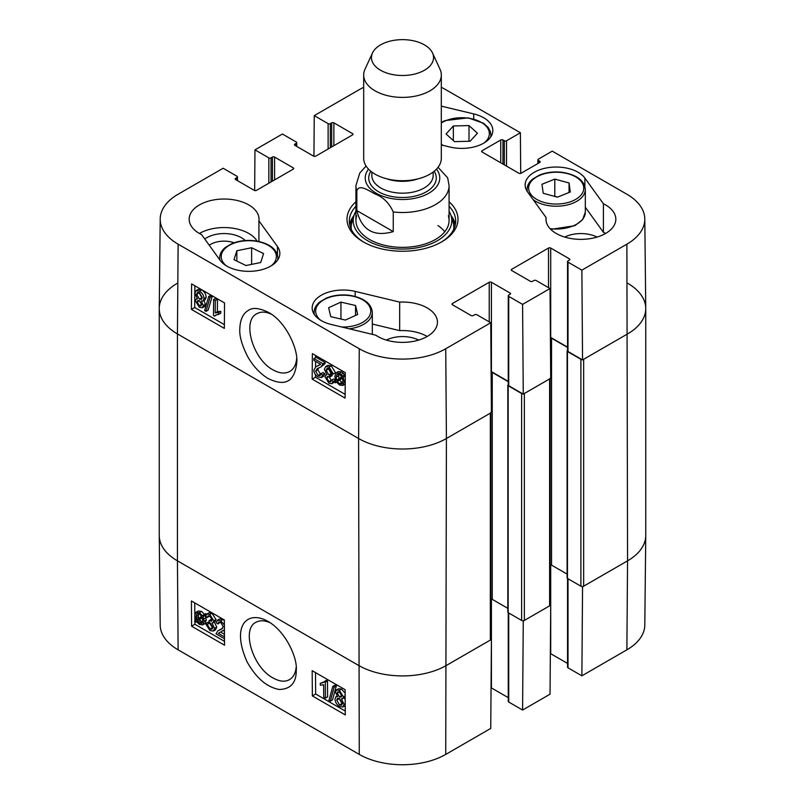<?xml version="1.0" encoding="UTF-8"?>
<svg xmlns="http://www.w3.org/2000/svg" width="805" height="805" viewBox="0 0 805 805"><rect width="100%" height="100%" fill="white"/><g stroke="black" fill="none" stroke-linecap="round" stroke-linejoin="round"><path stroke-width="1.21" d="M224.484 638.737L216.032 633.857L217.853 630.808L221.627 629.087L223.257 626.572L220.651 622.346L218.719 622.074L218.004 623.966L216.263 622.758L217.39 620.232L220.681 620.776L224.384 624.901M217.853 630.808L222.492 628.443M220.228 622.124L218.004 623.966M217.39 620.232L219.594 618.944L222.884 619.488L224.343 620.534M224.414 629.741L218.366 633.344L224.474 636.866M220.6 632.006L218.366 633.344M220.56 632.056L224.454 634.3M207.257 624.368L209.974 629.027L211.967 629.238L212.772 627.357L210.055 622.738L208.877 622.275L209.038 620.685L211.564 621.219L212.097 619.85L209.833 616.087L208.153 615.875L207.368 617.505L205.688 616.187L206.835 614.094L209.783 614.477L213.838 620.886L213.013 622.778L211.967 622.99L214.553 628.353L213.375 631.04L209.974 630.617L205.577 623.654L207.257 624.368L209.451 623.08L212.721 628.001M212.097 619.86L211.242 619.397L209.038 620.685M209.602 615.966L207.368 617.505M206.835 614.094L209.038 612.796L211.977 613.189L216.032 619.598L215.207 621.49L213.013 622.778M214.16 621.702L216.756 627.065L215.569 629.741L213.375 631.04M209.451 623.08L207.77 622.356L205.577 623.654M202.166 617.395L202.759 620.575L201.733 623.422L199.409 623.161L197.205 620.957L202.166 617.395M202.246 617.626L199.399 619.669L202.558 622.275M200.365 620.897L198.161 622.185M199.399 619.669L197.205 620.957M201.602 616.278L196.621 619.85L195.997 616.62L196.973 613.732L199.368 614.014L201.602 616.278M198.392 613.591L198.362 617.022L196.158 618.31M198.362 617.022L198.825 618.562M203.524 614.899L204.198 615.946L203.021 616.781L204.108 621.309L202.739 624.871L199.459 624.469L196.41 621.53L195.283 622.335L194.609 621.299L195.786 620.454L194.649 615.875L196.028 612.283L199.348 612.716L202.407 615.704L205.718 613.611L206.322 614.547M206.15 614.799L204.198 615.946M206.12 614.849L203.021 616.781M205.215 615.493L206.301 620.021L204.933 623.583L202.739 624.871M196.48 621.631L195.283 622.335M196.028 612.283L198.221 610.995L201.552 611.428L204.601 614.416M337.245 693.135L337.838 691.817L339.448 692.018L341.692 695.812L341.099 697.17L339.499 696.969L337.245 693.135L339.297 691.938M339.438 691.847L341.692 695.681L339.499 696.969M338.965 698.287L342.276 703.922M336.742 700.109L337.506 698.287L339.458 698.529L342.306 703.389L341.551 705.2L339.559 704.949L336.742 700.109L338.935 698.81M335.504 692.209L336.47 689.986L339.408 690.418L343.423 696.828L342.678 698.649L341.421 698.821L344.047 704.365L342.9 707.001L339.559 706.528C336.701 704.647 335.182 702.171 335.011 699.092L335.937 696.697L337.607 696.617L335.504 692.209M336.47 689.986L338.674 688.698L341.602 689.12L345.134 693.226M345.164 697.12L342.678 698.649M343.976 697.885L345.184 699.454M345.224 705.633L342.9 707.001M332.797 686.393L334.156 687.178L330.302 701.185L328.943 700.4L332.797 686.393L334.991 685.105L336.349 685.89L334.156 687.178M336.349 685.89L332.505 699.897L330.302 701.185M323.731 697.13L323.64 684.793L320.289 685.186L320.279 683.304L323.147 682.67L324.214 681.644L325.3 682.268L325.421 698.106L323.731 697.13M324.053 681.885L320.279 683.304M325.3 682.268L327.494 680.98L326.407 680.346L324.214 681.644M327.494 680.98L327.615 696.818L325.421 698.106M194.73 602.875L194.82 614.195M194.84 617.757L194.87 621.108M194.87 621.702L194.891 624.257L224.504 641.354M315.49 672.598L315.661 693.98L345.265 711.077M312.36 695.923L312.169 670.676L345.103 689.694L345.295 714.931L312.36 695.923L315.661 693.98M191.6 626.199L191.409 600.953L224.343 619.971L224.535 645.208L191.6 626.199L194.891 624.257M296.149 667.285C295.576 673.201 293.362 677.307 289.518 679.611C284.97 682.157 279.466 681.594 272.996 677.921C252.851 667.576 241.158 629.097 255.96 622.285C259.955 620.142 264.734 620.323 270.299 622.808M268.075 621.42L267.874 621.309C247.437 609.848 230.763 625.294 247.095 661.861C256.252 678.162 267.008 687.379 279.385 689.493C290.776 689.1 296.401 682.66 296.25 670.173C297.659 658.208 285.835 631.502 268.075 621.42M178.116 649.826L359.261 754.406A61.15 35.299 0 0 0 445.739 754.406L490.748 728.424L491.422 639.442L446.413 665.423A62.106 35.853 180 0 1 358.587 665.423L177.442 560.844A62.106 35.853 180 0 1 159.249 535.707L160.205 625.083A61.15 35.299 0 0 0 178.116 649.826L177.442 560.844A62.106 35.853 180 0 1 159.249 535.486L159.249 308.577A62.106 35.853 180 0 1 177.442 283.219M581.995 586.513L582.548 586.835L581.874 675.818L567.998 667.808A1.55 0.896 180 0 1 567.545 667.174L567.545 578.483M581.874 675.818L626.884 649.826A61.15 35.299 0 0 0 644.795 625.083L645.751 535.707A62.106 35.853 180 0 1 627.558 560.844L582.548 586.835M491.422 639.442L490.899 639.13M522.717 620.746L523.26 621.058L522.586 710.04L550.036 694.192L550.711 605.209L523.26 621.058M550.711 605.209L550.177 604.907M567.545 663.421L550.711 653.7A1.55 0.896 0 0 0 550.338 653.549M522.586 710.04L508.72 702.03A1.55 0.896 180 0 1 508.267 701.397L508.267 612.716M508.267 697.653L491.422 687.933A1.55 0.896 0 0 0 491.06 687.772M209.25 245.233A19.089 11.018 180 0 1 234.074 242.768M353.969 215.529A53.18 30.701 0 0 0 349.672 224.585M455.328 224.585A53.18 30.701 0 0 0 451.031 215.529M355.921 211.222A49.316 28.477 0 0 0 353.959 215.569A49.316 28.477 0 0 0 380.282 246.008A49.316 28.477 0 0 0 438.343 240.142A49.316 28.477 0 0 0 451.042 215.569A49.316 28.477 0 0 0 449.079 211.222M356.655 215.73A46.579 26.887 0 0 0 381.52 244.479A46.579 26.887 0 0 0 436.35 238.944A46.579 26.887 0 0 0 448.345 215.73M444.793 231.739A46.579 26.887 0 0 0 437.98 225.581M605.602 233.46A34.937 20.165 0 0 0 603.408 232.303L585.316 207.217M597.069 237.083A24.522 14.158 0 0 0 564.738 237.083M427.203 336.46A34.937 20.165 0 0 0 399.672 330.624L372.323 324.043M418.66 340.082A24.522 14.158 0 0 0 386.34 340.082M257.107 241.118A34.937 20.165 0 0 0 199.399 233.46M245.223 240.534A24.522 14.158 0 0 0 241.44 237.717A24.522 14.158 0 0 0 204.762 239.015M313.91 358.537L322.976 363.769L321.014 366.909L317.361 368.559L315.58 371.155L318.146 375.402L320.078 375.683L320.843 373.762L322.584 374.969L321.376 377.535L318.086 376.992C315.349 375.19 313.93 372.896 313.849 370.109L315.862 366.788L320.621 364.303L313.9 360.419L313.91 358.537L316.103 357.289L325.18 362.532L322.976 363.769M325.18 362.532L324.968 363.769L322.775 365.017M324.968 363.769L321.014 366.909M318.679 367.925L317.774 369.918L320.793 374.395M322.584 374.969L324.777 373.721L323.036 372.514L320.843 373.762M324.777 373.721L323.57 376.287L321.376 377.535M315.862 366.788L320.511 364.434M331.69 373.299L329.024 368.62L327.031 368.398L326.176 370.31L328.843 374.949L330.02 375.422L329.839 377.022L327.303 376.488L326.739 377.877L328.973 381.671L330.644 381.872L331.469 380.222L333.149 381.55L331.932 383.673L328.993 383.291L324.999 376.841L325.874 374.919L326.921 374.707L324.385 369.314L325.653 366.587L329.044 367.01L333.381 374.013L331.69 373.299M328.44 368.338L331.036 373.711L332.224 374.174L330.02 375.422M332.224 374.174L332.032 375.784L329.839 377.022M328.933 376.539L331.408 380.554M333.149 381.55L335.343 380.302L333.662 378.974L331.469 380.222M335.343 380.302L334.92 381.59M334.719 381.902L331.932 383.673M325.653 366.587L327.846 365.339L331.247 365.762L335.574 372.765L333.381 374.013M338.623 374.063L338.915 379.054M336.721 380.302L336.178 377.102L337.265 374.204L339.589 374.476L341.783 376.69L336.721 380.302M337.275 381.429L342.346 377.807L342.93 381.057L341.884 383.995L339.489 383.703L337.275 381.429L339.469 380.181L342.689 382.888M342.437 378.068L339.469 380.181M335.313 382.828L334.649 381.781L335.846 380.926L334.83 376.368L336.279 372.755L339.559 373.158L342.588 376.106L343.735 375.291L344.399 376.338L343.202 377.193L344.278 381.801L342.809 385.454L339.489 385.011L336.45 382.013L335.313 382.828L336.54 382.134M336.279 372.755L338.472 371.507L341.753 371.91L344.781 374.868M345.285 374.416L343.735 375.291M345.275 375.834L344.399 376.338M345.275 376.016L343.202 377.193M345.214 384.076L342.809 385.454M197.165 301.905L197.799 300.527L199.388 300.728L201.612 304.582L200.978 305.93L199.358 305.719L197.165 301.905L199.318 300.688L201.612 304.511M198.895 292.406L202.166 298.172M202.216 297.548L201.401 299.4L199.449 299.158L196.651 294.268L197.456 292.426L199.449 292.678L202.216 297.548M203.343 305.518L202.317 307.772L199.378 307.339L195.424 300.889L196.229 299.037L197.477 298.876L194.921 293.292L196.138 290.605L199.469 291.078C202.327 292.97 203.826 295.465 203.957 298.564L202.961 301L201.3 301.08L203.343 305.518L205.537 304.27L204.51 306.524L202.317 307.772M196.138 290.605L198.332 289.367L201.673 289.84C204.52 291.722 206.02 294.217 206.15 297.327L205.154 299.752L202.961 301M203.494 299.832L205.537 304.27M205.989 311.364L204.631 310.579L208.726 296.431L210.085 297.216L205.989 311.364L208.183 310.116L212.289 295.968L210.085 297.216M212.289 295.968L210.92 295.183L208.726 296.431M215.297 300.486L215.207 312.934L218.588 312.521L218.578 314.413L215.73 315.037L214.583 316.113L213.496 315.49L213.617 299.51L215.297 300.486L217.491 299.239L217.4 311.686L215.207 312.934M217.4 311.686L220.781 311.273L218.588 312.521M220.781 311.273L220.771 313.165L218.578 314.413M216.998 314.544L214.583 316.113M217.491 299.239L215.81 298.273L213.617 299.51M315.63 355.528L315.61 357.571M315.58 361.395L315.54 366.979M315.48 374.687L315.469 377.233L345.134 394.359M194.86 285.805L194.699 307.51L224.374 324.636M224.535 302.932L224.343 328.39L191.409 309.382L191.6 283.913L224.535 302.932M191.409 309.382L194.699 307.51M345.295 372.655L345.103 398.113L312.169 379.105L312.36 353.637L345.295 372.655M312.169 379.105L315.469 377.233M296.723 358.215C296.16 364.615 293.835 369.042 289.75 371.477C285.04 373.963 279.476 373.429 273.056 369.887C252.931 359.443 241.701 320.702 256.855 313.698C260.931 311.434 265.781 311.605 271.406 314.232M268.075 378.501C286.882 387.708 295.224 379.98 296.854 361.425C297.699 348.022 285.564 321.557 268.759 312.541C259.512 308.003 252.78 307.248 248.574 310.267C243.13 313.336 240.212 319.404 239.83 328.48C239.216 335.635 241.792 344.953 247.578 356.424C252.961 366.003 259.794 373.359 268.075 378.501M160.205 218.98L159.249 308.355A62.106 35.853 0 0 0 177.442 333.924L358.587 438.514A62.106 35.853 0 0 0 446.413 438.514L491.422 412.522L490.748 322.755L445.739 348.746A61.15 35.299 180 0 1 359.261 348.746L178.116 244.167A61.15 35.299 180 0 1 160.205 218.98A61.15 35.299 180 0 1 178.116 194.236L223.126 168.245L237.002 176.255A1.55 0.896 0 0 1 237.455 176.889A1.55 0.896 0 0 1 237.002 177.523L235.624 178.318A1.55 0.896 180 0 0 235.171 178.952A1.55 0.896 180 0 0 235.624 179.585L235.624 178.318M627.558 283.219A62.106 35.853 180 0 1 645.751 308.577A62.106 35.853 180 0 1 627.558 333.924A62.106 35.853 0 0 0 645.751 308.355L644.795 218.98A61.15 35.299 180 0 1 626.884 244.167L581.874 270.148L582.548 359.916L627.558 333.924L583.645 359.282L583.645 586.201L627.558 560.844L626.884 649.826M582.548 359.916L567.998 351.513A1.55 0.896 180 0 1 567.545 350.879L567.545 261.504A1.55 0.896 0 0 0 567.998 262.138L581.874 270.148M567.545 347.136L550.711 337.416A1.55 0.896 0 0 0 550.399 337.275M523.26 394.138L550.711 378.3L550.036 288.532L522.586 304.381L523.26 394.138L508.72 385.746A1.55 0.896 180 0 1 508.267 385.112L508.267 295.737A1.55 0.896 0 0 0 508.72 296.371L522.586 304.381M508.267 381.359L491.422 371.638A1.55 0.896 0 0 0 491.12 371.497M399.672 302.096A34.937 20.165 180 0 1 437.437 322.201A34.937 20.165 180 0 1 414.484 341.149A34.937 20.165 180 0 1 375.784 335.192L331.278 324.485A31.053 17.931 180 0 1 312.169 307.933A31.053 17.931 180 0 1 355.156 291.39L399.672 302.096L399.672 330.624M603.408 203.776A34.937 20.165 180 0 1 615.835 219.202A34.937 20.165 180 0 1 580.898 239.367A34.937 20.165 180 0 1 545.971 219.202A34.937 20.165 180 0 1 546.082 217.561L527.537 191.872A31.053 17.931 180 0 1 525.152 184.969A31.053 17.931 180 0 1 550.107 167.39A31.053 17.931 180 0 1 584.863 178.076L603.408 203.776L603.408 232.303M546.082 217.561L546.082 220.832M441.311 106.119L473.722 113.918A31.053 17.931 180 0 1 492.831 130.46A31.053 17.931 180 0 1 449.844 147.013L441.311 144.96M258.918 220.832L277.463 246.531A31.053 17.931 180 0 1 279.848 253.424A31.053 17.931 180 0 1 254.893 271.003A31.053 17.931 180 0 1 220.137 260.327L201.592 234.627A34.937 20.165 180 0 1 189.165 219.202A34.937 20.165 180 0 1 224.102 199.026A34.937 20.165 180 0 1 259.029 219.202A34.937 20.165 180 0 1 258.918 220.832L258.918 241.47M449.079 206.291A53.18 30.701 180 0 1 455.68 221.103A53.18 30.701 180 0 1 440.909 242.335M364.091 242.335A53.18 30.701 180 0 1 349.32 221.103A53.18 30.701 180 0 1 355.921 206.291M355.921 201.773A55.505 32.049 0 0 0 363.256 241.862A55.505 32.049 0 0 0 441.744 241.862A55.505 32.049 0 0 0 449.079 201.773M313.94 156.291L314.252 115.638L328.118 123.648A1.55 0.896 0 0 0 330.312 123.648L331.69 122.853A1.55 0.896 180 0 1 333.884 122.853L352.55 133.63A1.55 0.896 180 0 1 353.003 134.264A1.55 0.896 180 0 1 352.55 134.898L315.771 156.13A1.55 0.896 180 0 1 313.578 156.13L294.912 145.353A1.55 0.896 180 0 1 294.459 144.719A1.55 0.896 180 0 1 294.912 144.085L296.28 143.3A1.55 0.896 0 0 0 296.733 142.666A1.55 0.896 0 0 0 296.28 142.032L282.414 134.022L254.964 149.871L268.84 157.881A1.55 0.896 0 0 0 271.033 157.881L272.402 157.086A1.55 0.896 180 0 1 274.596 157.086L293.262 167.863A1.55 0.896 180 0 1 293.714 168.497A1.55 0.896 180 0 1 293.262 169.131L256.483 190.362A1.55 0.896 180 0 1 254.289 190.362L235.624 179.585M490.748 322.755L476.882 314.755A1.55 0.896 0 0 0 474.688 314.755L473.31 315.54A1.55 0.896 180 0 1 471.116 315.54L452.45 304.773A1.55 0.896 180 0 1 451.997 304.139A1.55 0.896 180 0 1 452.45 303.505L489.229 282.263A1.55 0.896 180 0 1 491.422 282.263L510.088 293.04A1.55 0.896 180 0 1 510.541 293.674A1.55 0.896 180 0 1 510.088 294.308L508.72 295.103A1.55 0.896 0 0 0 508.267 295.737M550.036 288.532L536.16 280.522A1.55 0.896 0 0 0 533.967 280.522L532.598 281.317A1.55 0.896 180 0 1 530.404 281.317L511.739 270.54A1.55 0.896 180 0 1 511.286 269.906A1.55 0.896 180 0 1 511.739 269.273L548.517 248.041A1.55 0.896 180 0 1 550.711 248.041L569.377 258.818A1.55 0.896 180 0 1 569.829 259.452A1.55 0.896 180 0 1 569.377 260.085L567.998 260.87A1.55 0.896 0 0 0 567.545 261.504M537.901 163.526L537.901 159.782A1.55 0.896 0 0 1 538.364 159.149L552.23 151.139L626.884 194.236A61.15 35.299 180 0 1 644.795 218.98M537.901 159.782A1.55 0.896 0 0 0 538.364 160.406L539.732 161.201A1.55 0.896 180 0 1 540.185 161.835A1.55 0.896 180 0 1 539.732 162.469L521.066 173.246A1.55 0.896 180 0 1 518.873 173.246L482.094 152.014A1.55 0.896 180 0 1 481.642 151.38A1.55 0.896 180 0 1 482.094 150.746L500.76 139.969A1.55 0.896 180 0 1 502.954 139.969L504.322 140.764A1.55 0.896 0 0 0 506.526 140.764L520.392 132.755L520.704 173.407M441.311 87.332A61.15 35.299 180 0 1 445.739 89.657L520.392 132.755M314.252 115.638L359.261 89.657A61.15 35.299 180 0 1 363.689 87.332M254.662 190.513L254.964 149.871M251.623 247.739L263.577 253.585L260.719 262.521L245.958 265.519L234.003 259.683L236.851 250.737L251.623 247.739L251.623 264.372M236.851 250.737L236.851 261.082M355.548 305.518L357.672 314.473L345.375 320.068L330.764 316.667L328.641 307.711L340.938 302.117L355.548 305.518L355.548 315.449M340.938 302.117L340.938 319.032M569.055 182.966L570.302 191.982L557.473 197.155L543.224 193.281L541.976 184.275L554.806 179.092L569.055 182.966L569.055 192.486M557.805 197.024L554.474 196.34M554.806 179.092L554.806 196.209M477.435 133.228L470.15 141.227L454.513 141.65L446.061 133.972L453.346 125.972L468.993 125.56L477.435 133.228M468.993 125.56L468.993 141.257M453.346 125.972L453.346 140.593M645.751 308.577L645.751 535.486A62.106 35.853 180 0 1 627.558 560.844L626.884 244.167M581.995 359.594A1.942 1.117 180 0 1 580.898 359.282L580.898 586.201A1.942 1.117 0 0 0 583.645 586.201M580.898 586.201L567.455 578.433A1.167 0.674 180 0 1 567.112 577.96L567.112 351.04A1.167 0.674 0 0 0 567.455 351.513L580.898 359.282M567.112 574.116L551.536 565.12A1.942 1.117 0 0 0 550.177 564.798M550.177 378.139A1.942 1.117 180 0 1 549.614 378.924L549.614 605.843A1.942 1.117 0 0 0 550.177 605.058L550.177 378.602M549.614 605.843L524.357 620.424L524.357 393.504L549.614 378.924M522.717 393.826A1.942 1.117 180 0 1 521.62 393.504L521.62 620.424A1.942 1.117 0 0 0 524.357 620.424M521.62 620.424L508.166 612.655A1.167 0.674 180 0 1 507.824 612.182L507.824 385.263A1.167 0.674 0 0 0 508.166 385.746L521.62 393.504M507.824 608.338L492.247 599.353A1.942 1.117 0 0 0 490.899 599.021M490.899 412.361A1.942 1.117 180 0 1 490.326 413.156L490.326 640.076A1.942 1.117 0 0 0 490.899 639.281L490.899 412.824M490.326 640.076L446.413 665.423A62.106 35.853 180 0 1 358.587 665.423L177.442 560.844L177.442 333.924A62.106 35.853 180 0 1 159.249 308.577M508.267 384.74L508.166 384.79A1.167 0.674 0 0 0 507.824 385.263M491.12 372.111A1.942 1.117 180 0 1 492.247 372.433L508.267 381.681M567.545 350.507L567.455 350.567A1.167 0.674 0 0 0 567.112 351.04M550.409 337.889A1.942 1.117 180 0 1 551.536 338.201L567.545 347.448M490.326 413.156L446.413 438.514A62.106 35.853 180 0 1 358.587 438.514L177.442 333.924L178.116 244.167M393.263 231.609C373.862 237.173 361.727 230.17 356.846 210.588L356.846 190.936C358.899 183.54 368.921 190.845 375.05 193.955C383.16 197.054 389.228 203.061 393.263 211.967L393.263 231.609L356.846 210.588M393.263 211.967A46.579 26.887 180 0 0 449.079 185.603L447.65 177.804L438.051 167.299M424.456 44.889A31.053 17.931 180 0 1 432.506 52.959A31.053 17.931 180 0 1 402.5 75.499A31.053 17.931 180 0 1 372.494 52.959A31.053 17.931 180 0 1 394.44 40.26A31.053 17.931 180 0 1 424.456 44.889M432.506 52.959L440.003 69.22A38.811 22.409 180 0 1 441.311 74.986A38.811 22.409 180 0 1 402.5 97.395A38.811 22.409 180 0 1 363.689 74.986A38.811 22.409 180 0 1 364.997 69.22L372.494 52.959M441.311 74.986L441.311 158.313A38.811 22.409 180 0 1 402.5 180.722A38.811 22.409 180 0 1 363.689 158.313L363.689 74.986M221.697 628.765L219.503 630.053M222.884 619.488L220.681 620.776M212.168 627.739L209.974 629.027M211.514 619.578L209.31 620.866M211.977 613.189L209.783 614.477M216.032 619.598L213.838 620.886M216.756 627.065L214.553 628.353M201.602 621.873L199.409 623.161M198.191 615.332L195.997 616.62M206.01 617.687L203.816 618.975M206.301 620.021L204.108 621.309M201.552 611.428L199.348 612.716M341.753 703.661L339.559 704.949M341.602 689.12L339.408 690.418M345.154 695.812L343.423 696.828M345.214 703.681L344.047 704.365M359.261 348.746L358.587 438.514L359.261 754.406M550.711 564.838L550.711 653.7M567.998 578.745L567.998 667.808M491.422 599.071L491.422 687.933M508.72 612.977L508.72 702.03M445.739 348.746L446.413 438.514L445.739 754.406M455.137 225.46A52.828 30.499 0 0 0 451.303 216.384M353.697 216.384A52.828 30.499 0 0 0 349.863 225.46M453.638 229.526A51.309 29.624 0 0 0 453.004 221.878L451.042 215.569M353.959 215.569L351.996 221.878A51.309 29.624 0 0 0 351.362 229.526M317.774 369.918L315.58 371.155M320.34 374.164L318.146 375.402M320.138 364.574L317.945 365.822M328.37 369.062L326.176 370.31M331.036 373.711L328.843 374.949M328.933 376.639L326.739 377.877M331.167 380.423L328.973 381.671M331.247 365.762L329.044 367.01M338.372 375.855L336.178 377.102M341.682 382.466L339.489 383.703M341.753 371.91L339.559 373.158M343.443 373.188L341.25 374.436M345.234 381.258L344.278 381.801M201.562 304.481L199.358 305.719M201.653 297.92L199.449 299.158M198.845 293.02L196.651 294.268M201.673 289.84L199.469 291.078M206.15 297.327L203.957 298.564M355.156 291.39L355.156 296.431M584.863 178.076L584.863 186.317M473.722 113.918L473.722 118.949M277.463 246.531L277.463 254.772M352.55 134.898L352.55 133.63M294.912 145.353L294.912 144.085M296.28 146.148L296.28 143.3M328.118 149.006L328.118 123.648M330.312 147.738L330.312 123.648M331.69 146.943L331.69 122.853M333.884 145.675L333.884 122.853M511.739 270.54L511.739 269.273M548.517 287.657L548.517 248.041M550.711 337.416L550.711 248.041M569.377 260.085L569.377 258.818M567.998 351.513L567.998 262.138M293.262 169.131L293.262 167.863M237.002 180.38L237.002 177.523M268.84 183.228L268.84 157.881M271.033 181.96L271.033 157.881M272.402 181.165L272.402 157.086M274.596 179.897L274.596 157.086M452.45 304.773L452.45 303.505M489.229 321.879L489.229 282.263M491.422 371.638L491.422 282.263M510.088 294.308L510.088 293.04M508.72 385.746L508.72 296.371M482.094 152.014L482.094 150.746M500.76 162.791L500.76 139.969M502.954 164.059L502.954 139.969M504.322 164.844L504.322 140.764M506.526 166.112L506.526 140.764M538.364 163.264L538.364 160.406M539.732 162.469L539.732 161.201M226.296 265.781A27.561 15.909 180 0 1 242.879 241.057A27.561 15.909 180 0 1 275.904 259.482A27.561 15.909 180 0 1 271.305 265.781M277.665 260.035A29.111 16.804 0 0 0 277.916 257.862C276.99 248.966 269.413 243.281 255.165 240.816C246.763 239.799 239.025 240.715 231.961 243.583L225.32 247.477C221.606 250.556 219.735 254.028 219.685 257.862A29.111 16.804 0 0 0 219.936 260.045M320.712 320.289A27.561 15.909 180 0 1 332.696 296.401A27.561 15.909 180 0 1 370.381 308.446A27.561 15.909 180 0 1 341.692 326.991M349.269 328.812A29.111 16.804 0 0 0 372.323 312.37C371.407 303.475 363.83 297.79 349.581 295.324C341.179 294.308 333.441 295.224 326.367 298.092L319.736 301.986C316.023 305.065 314.151 308.536 314.101 312.37A29.111 16.804 0 0 0 314.353 314.544M544.452 202.538A27.561 15.909 180 0 1 540.487 175.067A27.561 15.909 180 0 1 583.665 186.82A27.561 15.909 180 0 1 544.452 202.538M533.192 199.71A29.111 16.804 0 0 0 543.788 204.611A29.111 16.804 0 0 0 585.316 189.406C584.39 180.511 576.813 174.826 562.564 172.361C554.162 171.344 546.424 172.26 539.36 175.128L532.719 179.022C529.006 182.101 527.134 185.573 527.084 189.406A29.111 16.804 0 0 0 527.335 191.58M585.316 189.406L585.316 212.228A29.111 16.804 180 0 1 550.046 228.66M441.311 122.974A27.561 15.909 180 0 1 478.995 121.203A27.561 15.909 180 0 1 484.288 142.817M443.314 145.443A27.561 15.909 180 0 1 441.311 144.286M490.648 137.071A29.111 16.804 0 0 0 490.899 134.898L490.326 131.426L488.243 127.552L483.564 123.256L468.148 117.852L444.944 120.619L441.311 122.42M508.166 385.746L508.166 612.655M492.247 372.433L492.247 599.353M567.455 351.513L567.455 578.433M551.536 338.201L551.536 565.12M356.846 190.936A46.579 26.887 180 0 1 355.921 185.603L355.921 220.469M436.471 169.151A37.261 21.514 180 0 1 402.5 199.509A37.261 21.514 180 0 1 368.529 169.151M418.409 178.75A30.66 17.7 180 0 1 386.591 178.75M433.16 172.049L433.16 175.46A30.66 17.7 180 0 1 402.5 193.17A30.66 17.7 180 0 1 371.84 175.46L371.84 172.049M434.187 171.254A33.77 19.501 180 0 1 402.5 197.497A33.77 19.501 180 0 1 370.813 171.254M223.156 630.838L224.424 630.094M335.937 696.697L337.064 696.033M325.874 374.919L326.659 374.476M196.229 299.037L197.134 298.524M296.733 146.409L296.733 142.666M237.455 180.642L237.455 176.889M219.685 257.862L219.685 259.703M277.916 257.862L277.916 259.663M314.101 312.37L314.101 314.171M372.323 312.37L372.323 334.367M527.084 189.406L527.084 191.208M585.316 212.228L582.579 219.685L574.83 225.692L550.751 229.385M490.899 134.898L490.899 136.699M449.079 185.603L449.079 220.469M366.074 166.061L359.785 173.005L355.921 185.603"/></g></svg>
